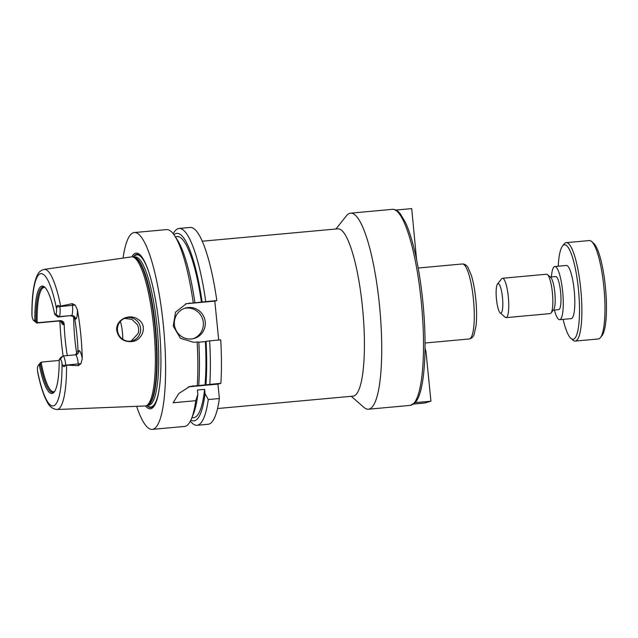 <?xml version="1.0" encoding="UTF-8"?>
<svg xmlns="http://www.w3.org/2000/svg" width="638" height="638" viewBox="0 0 638 638"><rect width="100%" height="100%" fill="white"/><g stroke="black" fill="none" stroke-linecap="round" stroke-linejoin="round"><path stroke-width="0.96" d="M413.655 404.045L424.549 403.049L430.937 401.206L425.953 351.291L425.036 348.468M415.131 402.658L415.386 402.411C424.661 392.075 427.412 348.675 422.986 303.058C420.745 280.313 417.3 260.32 412.658 243.078C410.401 234.832 408.009 227.981 405.489 222.534L400.337 213.842C397.992 210.771 395.321 209.272 392.314 209.352A98.435 20.448 84.8 0 1 421.646 305.506A98.435 20.448 84.8 0 1 410.25 405.393L415.131 402.658L430.937 401.206M424.996 351.379L425.953 351.291M395.911 210.054L411.709 208.61L416.582 259.642M335.931 228.994L346.418 215.804A98.435 20.448 84.8 0 1 349.736 213.323A98.435 20.448 84.8 0 1 350.533 213.172A98.435 20.448 84.8 0 1 379.865 309.326A98.435 20.448 84.8 0 1 368.469 409.213A98.435 20.448 84.8 0 1 363.939 407.379L351.235 396.302M202.23 241.228L337.797 228.827A84.001 17.449 84.8 0 1 362.823 310.889A84.001 17.449 84.8 0 1 353.101 396.134L217.542 408.535M130.926 341.625C123.142 341.753 118.413 338.036 116.738 330.492C115.414 319.59 129.546 313.035 138.079 319.383C148.463 325.46 142.186 341.673 130.926 341.625M117.496 330.452A11.859 11.588 73.9 0 0 132.329 340.796A11.859 11.588 73.9 0 0 140.185 326.185A11.859 11.588 73.9 0 0 117.496 330.452M131.197 341.059L138.151 333.467C139.036 330.38 138.741 327.398 137.258 324.543L131.914 319.423L124.657 318.378M38.057 365.733L40.553 362.591A9.642 2.002 84.8 0 1 40.88 362.352L42.012 362.025L41.231 363.07L39.341 365.255L38.28 365.566A6.683 1.388 -95.2 0 0 38.057 365.733A6.683 1.388 -95.2 0 0 37.451 370.598L37.618 371.962C39.803 382.744 42.323 391.421 45.186 397.984C47.387 402.147 49.325 408.599 56.926 409.516L145.121 405.975A74.861 15.551 84.8 0 0 146.158 405.76A74.861 15.551 84.8 0 0 153.949 329.998A74.861 15.551 84.8 0 0 132.537 256.899A74.861 15.551 84.8 0 0 131.484 256.883L44.11 269.396A70.355 14.61 84.8 0 1 60.658 306.112L72.261 303.648L72.437 305.379A9.642 2.002 84.8 0 1 72.652 308.864A9.642 2.002 84.8 0 1 71.432 315.531L57.787 317.006L54.685 314.295L55.737 313.992A6.683 1.388 -95.2 0 0 56.567 308.959L56.702 306.926C57.388 305.02 58.457 304.868 59.916 306.463L60.658 306.112M59.198 360.454L42.012 362.025M76.783 353.938A52.38 10.878 84.8 0 1 73.673 317.134M44.11 269.396C40.665 270.313 38.296 272.458 36.996 275.831C33.535 283.822 31.836 296.79 31.9 314.741L32.004 316.033A6.683 1.388 -95.2 0 0 33.407 320.204A6.683 1.388 -95.2 0 0 33.766 320.324L34.819 320.021L37.108 321.759A52.38 10.878 84.8 0 1 43.735 287.523A52.38 10.878 84.8 0 1 44.166 287.443A52.38 10.878 84.8 0 1 45.035 287.523M70.3 315.858C72.732 315.906 74.247 317.07 74.829 319.359L75.683 319.112A13.597 2.823 -95.2 0 0 77.389 309.709L75.156 305.092L72.261 303.648M77.972 350.836L75.507 354.856A3.956 3.86 73.9 0 0 78.825 350.597L77.972 350.836A52.38 10.878 -95.2 0 0 74.829 319.359M60.762 357.447L62.851 356.02A9.642 2.002 84.8 0 1 62.931 356.012A9.642 2.002 84.8 0 1 65.762 365.048L65.77 365.111C64.661 367.025 63.585 367.145 62.548 365.454L62.014 363.524A6.683 1.388 -95.2 0 0 60.251 359.234L59.198 359.537L60.762 357.447M54.549 391.525A52.38 10.878 84.8 0 1 53.704 391.764A52.38 10.878 84.8 0 1 41.231 363.07M37.108 321.759L38.089 322.676L36.948 323.003L59.095 320.978A3.956 3.86 -106.1 0 1 63.337 324.559L64.183 324.311A52.38 10.878 -95.2 0 0 67.293 355.605M64.183 324.311C63.92 321.935 62.604 320.715 60.227 320.651L59.095 320.978A9.642 2.002 84.8 0 1 59.015 320.994A9.642 2.002 84.8 0 1 58.935 320.994M38.089 322.676L60.227 320.651M54.589 391.477A52.946 10.998 84.8 0 1 54.102 391.899A52.946 10.998 84.8 0 1 40.33 364.154M59.198 359.537A53.935 11.205 84.8 0 1 54.182 392.051A53.935 11.205 84.8 0 1 39.341 365.255M33.766 320.324L36.948 323.003A9.642 2.002 84.8 0 1 36.868 323.019A9.642 2.002 84.8 0 1 36.43 322.844L33.407 320.204M62.548 365.454L78.283 363.907L78.45 365.638L65.77 365.111M59.916 306.463L59.924 306.527A9.642 2.002 84.8 0 1 58.919 316.679L57.787 317.006M36.015 320.874A52.946 10.998 84.8 0 1 44.532 287.236A52.946 10.998 84.8 0 1 45.091 287.563M34.819 320.021A53.935 11.205 84.8 0 1 44.58 287.076A53.935 11.205 84.8 0 1 54.685 314.295M63.13 355.988A71.647 14.881 84.8 0 1 59.924 321.034M78.45 365.638L80.994 363.62L82.262 358.516A13.597 2.823 -95.2 0 0 78.825 350.597M77.389 309.709A71.153 14.778 84.8 0 1 82.262 358.516M217.941 384.132L219.376 398.535L208.299 399.548L205.045 393.67L204.615 389.355L197.397 390.017L197.828 394.332L195.794 400.688L173.169 402.761L178.728 393.582L189.661 386.492L220.884 383.279L217.941 384.132L190.284 386.66A19.762 19.315 73.9 0 0 188.21 386.963M209.806 384.299A98.826 20.528 84.8 0 0 209.663 340.867L220.74 339.855A98.826 20.528 84.8 0 1 220.884 383.279M208.299 399.548A98.826 20.528 84.8 0 1 197.046 425.291A98.826 20.528 84.8 0 1 190.363 421.152M219.376 398.535A98.826 20.528 84.8 0 1 208.124 424.278L197.046 425.291M209.663 340.867L206.05 341.394A94.129 19.555 84.8 0 1 205.914 384.897M205.045 393.67A94.129 19.555 84.8 0 1 190.906 420.035M206.05 341.394L205.38 341.585A90.923 18.885 84.8 0 1 205.029 385.153M204.615 389.355A90.923 18.885 84.8 0 1 193.681 417.659L191.847 417.826M205.38 341.585L198.833 342.183M197.302 385.44A98.826 20.528 84.8 0 0 197.158 342.008L198.825 342.048A94.129 19.555 84.8 0 1 198.697 385.559M197.828 394.332A94.129 19.555 84.8 0 1 193.314 414.293L191.424 418.855A98.826 20.528 84.8 0 1 184.542 426.439L152.283 429.39A98.826 20.528 84.8 0 1 136.612 406.318M197.158 342.008L193.785 342.319L180.474 338.315L173.233 326.098L175.554 312.141L186.368 303.672L216.816 300.546L214.815 301.128L218.698 340.038M123.054 258.087A98.826 20.528 84.8 0 1 133.47 232.71A98.826 20.528 84.8 0 1 134.275 232.559L166.534 229.608A98.826 20.528 84.8 0 1 174.684 235.813A98.826 20.528 84.8 0 1 193.234 302.707M134.275 232.559A98.826 20.528 84.8 0 1 163.727 329.104A98.826 20.528 84.8 0 1 152.283 429.39M195.794 400.688A98.826 20.528 84.8 0 1 191.424 418.855M193.226 338.682A15.814 15.456 73.9 0 0 203.299 322.389A15.814 15.456 73.9 0 0 184.494 308.361M205.229 321.831A15.814 15.456 -106.1 0 1 174.971 327.517A15.814 15.456 -106.1 0 1 185.443 308.05A15.814 15.456 -106.1 0 1 205.229 321.831M214.815 301.128L187.859 303.592A19.762 19.315 73.9 0 0 185.419 303.975M173.217 233.747A98.826 20.528 84.8 0 1 179.039 228.46L190.116 227.447A98.826 20.528 84.8 0 1 216.816 300.546M120.375 321.408A15.814 3.286 84.8 0 1 122.783 339.288M133.175 257.018A76.903 15.974 84.8 0 1 136.229 254.458A76.903 15.974 84.8 0 1 144.587 261.548M157.163 399.013A76.903 15.974 84.8 0 1 146.764 405.537M131.803 256.851A78.171 16.237 84.8 0 1 135.519 253.246A78.171 16.237 84.8 0 1 144.308 260.99A78.171 16.237 84.8 0 1 159.452 329.495A78.171 16.237 84.8 0 1 156.988 399.603A78.171 16.237 84.8 0 1 145.44 405.943M174.684 235.813L177.364 239.96A94.129 19.555 84.8 0 1 194.909 302.747M175.283 236.746L177.117 236.578A90.923 18.885 84.8 0 1 201.456 302.276M173.959 234.744A94.129 19.555 84.8 0 1 202.126 302.085M179.039 228.46A98.826 20.528 84.8 0 1 205.747 301.559M498.007 283.647A14.826 3.078 84.8 0 1 502.648 299.389A14.826 3.078 84.8 0 1 500.144 312.875A14.826 3.078 84.8 0 1 496.412 298.672A14.826 3.078 84.8 0 1 497.504 284.022A14.826 3.078 84.8 0 1 498.007 283.647M497.504 284.022L501.667 278.79A19.762 4.107 84.8 0 1 502.329 278.296A19.762 4.107 84.8 0 1 502.489 278.264A19.762 4.107 84.8 0 1 508.382 297.571A19.762 4.107 84.8 0 1 506.094 317.628A19.762 4.107 84.8 0 1 505.184 317.261L500.144 312.875M502.489 278.264L546.583 274.228A19.762 4.107 84.8 0 1 547.492 274.603A19.762 4.107 84.8 0 1 552.476 293.544A19.762 4.107 84.8 0 1 551.009 313.067A19.762 4.107 84.8 0 1 550.187 313.601L506.094 317.628M547.492 274.603L550.714 277.41A16.604 3.445 84.8 0 1 554.9 293.32A16.604 3.445 84.8 0 1 553.672 309.725L551.009 313.067M555.594 276.597A16.604 3.445 84.8 0 1 555.73 276.573A16.604 3.445 84.8 0 1 560.674 292.794A16.604 3.445 84.8 0 1 558.752 309.637L553.345 310.132M551.407 276.964A26.684 5.543 84.8 0 1 554.589 266.572A26.684 5.543 84.8 0 1 554.813 266.532A26.684 5.543 84.8 0 1 562.764 292.603A26.684 5.543 84.8 0 1 559.67 319.678A26.684 5.543 84.8 0 1 554.43 310.036M554.813 266.532L566.361 265.472A26.684 5.543 84.8 0 1 574.312 291.542A26.684 5.543 84.8 0 1 571.225 318.617L559.67 319.678M558.25 266.213A47.435 9.857 84.8 0 1 562.485 246.077A47.435 9.857 84.8 0 1 564.088 244.88A47.435 9.857 84.8 0 1 578.945 295.266A47.435 9.857 84.8 0 1 570.93 338.403A47.435 9.857 84.8 0 1 563.107 319.359M562.485 246.077L564.151 243.987A49.413 10.264 84.8 0 1 565.81 242.743A49.413 10.264 84.8 0 1 566.217 242.663A49.413 10.264 84.8 0 1 580.939 290.936A49.413 10.264 84.8 0 1 575.221 341.083A49.413 10.264 84.8 0 1 572.948 340.158L570.93 338.403M566.217 242.663L589.321 240.55A49.413 10.264 84.8 0 1 591.593 241.475A49.413 10.264 84.8 0 1 604.042 288.823A49.413 10.264 84.8 0 1 600.39 337.646A49.413 10.264 84.8 0 1 598.324 338.969L575.221 341.083M591.593 241.475L593.611 243.23A47.435 9.857 84.8 0 1 605.558 288.687A47.435 9.857 84.8 0 1 602.057 335.556L600.39 337.646M418.201 268.016L462.351 263.972A37.65 7.823 84.8 0 1 473.571 300.761A37.65 7.823 84.8 0 1 469.217 338.969L425.06 343.005M38.28 365.566L40.88 362.352M32.004 316.033A66.408 13.797 84.8 0 1 40.417 273.75A66.408 13.797 84.8 0 1 56.567 308.959M60.251 359.234L62.851 356.02M75.364 354.88A9.642 2.002 84.8 0 1 75.444 354.864A9.642 2.002 84.8 0 1 77.804 360.494A9.642 2.002 84.8 0 1 78.283 363.907L80.994 363.62M66.567 365.319A70.355 14.61 84.8 0 1 56.926 409.516M62.014 363.524A66.408 13.797 84.8 0 1 53.6 405.808A66.408 13.797 84.8 0 1 37.451 370.598M55.737 313.992L58.919 316.679L71.432 315.531A3.956 3.86 -106.1 0 1 75.683 319.112M56.702 306.926L75.156 305.092M61.104 321.512A13.597 2.823 -95.2 0 0 63.337 324.559M190.284 386.66L193.226 385.815M187.859 303.592L189.861 303.018M132.537 256.899L133.94 257.154A74.487 15.471 84.8 0 1 155.249 329.878A74.487 15.471 84.8 0 1 147.49 405.258L146.158 405.76M133.773 257.122A74.415 15.456 84.8 0 1 155.728 329.83A74.415 15.456 84.8 0 1 147.322 405.321M133.741 257.114L135.152 256.986A74.415 15.456 84.8 0 1 157.323 329.686A74.415 15.456 84.8 0 1 148.71 405.202L147.298 405.329M133.549 257.082A76.393 15.87 84.8 0 1 136.277 254.961A76.393 15.87 84.8 0 1 148.327 270.703M159.181 389.332A76.393 15.87 84.8 0 1 147.115 405.401M368.469 409.213L410.25 405.393M350.533 213.172L392.314 209.352M462.351 263.972C464.703 263.949 466.585 265.137 468.013 267.553L471.354 275.377C473.412 282.148 474.911 290.322 475.852 299.884C476.769 309.821 476.833 318.474 476.028 325.843L474.098 334.495C473.125 337.087 471.498 338.579 469.217 338.969M36.868 323.019L59.015 320.994L61.575 321.943L61.336 321.464M62.931 356.012L76.066 354.744M550.323 277.067L555.73 276.573"/></g></svg>

